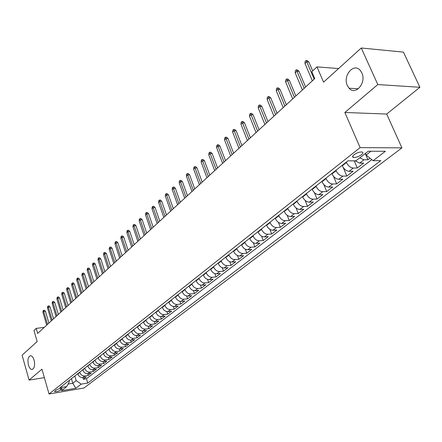 <?xml version="1.0" encoding="UTF-8"?>
<svg xmlns="http://www.w3.org/2000/svg" width="442" height="442" viewBox="0 0 442 442"><rect width="100%" height="100%" fill="white"/><g stroke="black" fill="none" stroke-linecap="round" stroke-linejoin="round"><path stroke-width="0.66" d="M347.346 85.549C342.456 75.704 353.948 62.2 360.396 70.554L361.821 72.858C366.716 82.698 355.467 95.98 349.081 88.234L347.346 85.549M28.443 365.064C27.393 359.65 28.133 356.534 30.664 355.716C32.1 355.921 33.244 357.385 34.095 360.108C35.15 365.512 34.426 368.639 31.918 369.49C30.454 369.302 29.294 367.827 28.443 365.064M354.025 154.761C352.357 156.181 352.163 157.087 353.445 157.485C355.871 157.656 358.534 156.744 361.44 154.755C363.142 153.324 363.335 152.402 362.031 151.998C359.584 151.844 356.915 152.766 354.025 154.761M419.9 87.284L403.424 52.106L361.28 48.007L377.805 84.56L344.859 112.478L360.114 147.622L401.922 147.86L386.695 114.047L419.9 87.284L377.805 84.56M360.114 147.622L49.045 393.993L84.008 387.988L401.922 147.86M49.045 393.993L41.946 369.18L29.078 380.081L44.366 377.645M29.078 380.081L22.1 355.186L37.161 341.544L33.979 330.478L36.227 328.384L37.681 333.423L314.77 78.582L311.82 71.692L316.98 66.886L323.566 82.162L361.28 48.007M77.748 373.705L77.831 373.987C78.814 376.462 80.488 377.634 82.853 377.512L86.289 376.949L83.323 379.236L82.809 377.518M79.72 372.147L79.809 372.429C80.792 374.91 82.472 376.092 84.842 375.971L88.29 375.407L87.759 373.65M88.29 375.407L91.306 373.081L87.853 373.639C85.477 373.755 83.787 372.573 82.798 370.076L82.709 369.794M87.759 365.816L87.842 366.103C88.848 368.617 90.549 369.816 92.942 369.7L96.411 369.147L93.339 371.512L92.792 369.722M92.892 361.771L92.98 362.059C93.997 364.589 95.71 365.799 98.113 365.694L101.599 365.147L98.472 367.556L97.914 365.716M98.118 357.655L98.207 357.948C99.235 360.495 100.958 361.716 103.378 361.617L106.876 361.075L103.699 363.523L103.119 361.644M103.434 353.467L103.522 353.76C104.566 356.329 106.301 357.567 108.732 357.467L112.251 356.932L109.014 359.429L108.417 357.501M108.843 349.208L108.936 349.5C109.992 352.086 111.743 353.335 114.18 353.246L117.716 352.716L114.428 355.257L113.809 353.28M114.351 344.865L114.445 345.163C115.511 347.771 117.274 349.036 119.727 348.948L123.279 348.429L119.931 351.009L119.29 348.987M119.953 340.451L120.053 340.749C121.136 343.379 122.909 344.655 125.379 344.578L128.948 344.058L125.534 346.688L124.871 344.611M125.666 335.953L125.76 336.257C126.86 338.904 128.65 340.191 131.125 340.119L134.711 339.616L131.241 342.29L130.556 340.158M131.478 331.373L131.572 331.677C132.688 334.345 134.49 335.649 136.981 335.589L140.584 335.086L137.048 337.815L136.34 335.616M137.396 326.71L137.495 327.014C138.628 329.704 140.445 331.019 142.948 330.964L146.567 330.472L142.965 333.251L142.225 330.992M143.429 321.958L143.528 322.268C144.678 324.975 146.506 326.307 149.02 326.262L152.656 325.776L148.987 328.605L148.225 326.279M149.573 317.113L149.678 317.428C150.838 320.157 152.683 321.505 155.214 321.467L158.866 320.991L155.125 323.876L154.33 321.472M155.838 312.179L155.943 312.494C157.12 315.251 158.976 316.61 161.523 316.577L165.192 316.113L161.38 319.052L160.551 316.571M162.22 307.151L162.33 307.466C163.523 310.245 165.396 311.621 167.949 311.599L171.634 311.146L167.756 314.14L166.888 311.577M168.728 302.024L168.838 302.345C170.048 305.146 171.938 306.538 174.507 306.521L178.209 306.079L174.247 309.129L173.347 306.483M175.363 296.797L175.474 297.118C176.701 299.941 178.607 301.35 181.187 301.345L184.905 300.914L180.872 304.024L179.927 301.284M182.132 291.466L182.242 291.792C183.491 294.637 185.408 296.063 188.005 296.068L191.74 295.648L187.623 298.82L186.635 295.974M189.032 286.029L189.148 286.355C190.414 289.223 192.347 290.67 194.955 290.681L198.707 290.272L194.508 293.51L193.474 290.56M196.077 280.482L196.193 280.808C197.475 283.703 199.425 285.162 202.044 285.189L205.812 284.792L201.53 288.096L200.447 285.029M203.265 274.819L203.381 275.151C204.685 278.068 206.652 279.548 209.281 279.587L213.066 279.2L208.696 282.571L207.558 279.377M210.596 269.04L210.718 269.371C212.038 272.316 214.022 273.813 216.668 273.863L220.47 273.493L216.011 276.93L214.812 273.609M218.083 263.139L218.204 263.476C219.552 266.449 221.553 267.962 224.21 268.023L228.022 267.67L223.47 271.178L222.21 267.708M225.729 257.117L225.851 257.459C227.221 260.454 229.238 261.99 231.906 262.062L235.741 261.719L231.089 265.305L229.757 261.675M233.536 250.968L233.663 251.31C235.05 254.332 237.083 255.885 239.768 255.973L243.614 255.647L238.868 259.305L237.459 255.509M241.514 244.68L241.641 245.028C243.05 248.078 245.106 249.653 247.802 249.752L251.664 249.443L246.813 253.183L245.321 249.194M249.664 238.26L249.796 238.608C251.227 241.686 253.299 243.282 256.006 243.398L259.885 243.106L254.929 246.923L253.343 242.735M257.995 231.702L258.128 232.05C259.587 235.155 261.67 236.768 264.393 236.901L268.283 236.625L263.222 240.531L261.531 236.116M266.509 224.989L266.648 225.343C268.128 228.475 270.233 230.116 272.963 230.26L276.874 230.006L271.697 233.995L269.896 229.337M275.217 218.133L275.355 218.486C276.858 221.646 278.985 223.309 281.731 223.47L285.654 223.238L280.361 227.315L278.432 222.381M284.118 211.116L284.261 211.475C285.792 214.668 287.935 216.348 290.692 216.525L294.632 216.315L289.217 220.486L287.145 215.248M293.228 203.939L293.377 204.303C294.936 207.519 297.096 209.226 299.864 209.425L303.814 209.232L298.278 213.503L296.046 207.917M302.555 196.596L302.698 196.961C304.284 200.209 306.466 201.944 309.251 202.154L313.212 201.988L307.549 206.353L305.129 200.381M312.096 189.077L312.245 189.447C313.859 192.729 316.063 194.486 318.853 194.718L322.831 194.574L317.03 199.044L314.406 192.618M321.864 181.38L322.019 181.756C323.66 185.065 325.887 186.85 328.688 187.099L332.677 186.983L326.737 191.557L323.859 184.601M331.87 173.502L332.025 173.877C333.699 177.22 335.942 179.027 338.754 179.303L342.754 179.209L336.677 183.894L333.489 176.286M342.119 165.424L342.279 165.805C343.987 169.181 346.252 171.015 349.075 171.308L353.081 171.247L346.854 176.049L343.263 167.573M355.036 160.816L359.644 163.12L363.661 163.087L357.285 168.004L354.197 160.822M60.803 389.971L62.118 388.518C60.366 388.269 58.278 388.816 55.869 390.164L54.565 391.606C56.305 391.861 58.388 391.314 60.803 389.971L60.366 388.485M71.422 378.689L72.775 383.28L76.179 380.634L81.19 384.137L87.748 383.032L380.789 160.645L373.087 160.695L385.385 151.28L368.23 151.241L355.976 160.805L347.909 160.86L59.957 387.717L66.725 386.579L69.333 381.766L68.991 380.601M81.19 384.137L75.82 388.247L61.432 390.711L66.725 386.579M346.29 162.137L346.451 162.518L342.279 165.805M335.937 170.292L336.097 170.667L332.025 173.877M325.837 178.253L325.992 178.623L322.019 181.756M315.975 186.021L316.124 186.391L312.245 189.447M306.345 193.607L306.488 193.977L302.698 196.961M296.936 201.022L297.079 201.386L293.377 204.303M287.736 208.265L287.88 208.624L284.261 211.475M278.753 215.342L278.891 215.702L275.355 218.486M269.968 222.265L270.106 222.619L266.648 225.343M261.377 229.033L261.515 229.387L258.128 232.05M252.973 235.652L253.106 236L249.796 238.608M244.752 242.133L244.885 242.476L241.641 245.028M236.708 248.47L236.835 248.813L233.663 251.31M228.834 254.675L228.956 255.012L225.851 257.459M221.122 260.747L221.243 261.084L218.204 263.476M213.574 266.697L213.696 267.029L210.718 269.371M206.176 272.521L206.298 272.852L203.381 275.151M198.933 278.228L199.049 278.559L196.193 280.808M191.834 283.825L191.95 284.151L189.148 286.355M184.878 289.306L184.988 289.626L182.242 291.792M178.054 294.676L178.165 294.996L175.474 297.118M171.369 299.947L171.474 300.267L168.838 302.345M164.811 305.113L164.916 305.428L162.33 307.466M158.374 310.179L158.479 310.494L155.943 312.494M152.065 315.152L152.17 315.466L149.678 317.428M145.871 320.03L145.976 320.339L143.528 322.268M139.799 324.82L139.899 325.124L137.495 327.014M133.832 329.517L133.932 329.82L131.572 331.677M127.976 334.13L128.075 334.434L125.76 336.257M122.224 338.66L122.323 338.959L120.053 340.749M116.578 343.108L116.671 343.406L114.445 345.163M111.036 347.478L108.936 349.5M105.583 351.771L103.522 353.76M100.229 355.992L98.207 357.948M94.969 360.136L92.98 362.059M89.803 364.208L87.842 366.103M84.72 368.214L82.798 370.076M83.323 379.236L86.45 378.722L371.788 159.634M359.749 157.86L363.943 159.789L367.971 159.766L370.02 158.186M357.285 168.004L353.268 168.059C350.44 167.756 348.169 165.91 346.451 162.518M346.854 176.049L342.854 176.126C340.036 175.844 337.782 174.026 336.097 170.667M336.677 183.894L332.688 184.005C329.881 183.739 327.649 181.949 325.992 178.623M326.737 191.557L322.759 191.69C319.964 191.452 317.754 189.684 316.124 186.391M317.03 199.044L313.063 199.204C310.278 198.977 308.091 197.237 306.488 193.977M307.549 206.353L303.593 206.536C300.82 206.337 298.648 204.618 297.079 201.386M298.278 213.503L294.339 213.707C291.576 213.519 289.427 211.828 287.88 208.624M289.217 220.486L285.289 220.713C282.543 220.547 280.41 218.873 278.891 215.702M280.361 227.315L276.449 227.564C273.708 227.409 271.598 225.763 270.106 222.619M271.697 233.995L267.797 234.26C265.073 234.127 262.979 232.503 261.515 229.387M263.222 240.531L259.338 240.813C256.625 240.691 254.548 239.089 253.106 236M254.929 246.923L251.062 247.227C248.36 247.117 246.299 245.537 244.885 242.476M246.813 253.183L242.962 253.498C240.271 253.41 238.232 251.846 236.835 248.813M238.868 259.305L235.033 259.642C232.354 259.565 230.332 258.017 228.956 255.012M231.089 265.305L227.265 265.653C224.608 265.587 222.597 264.067 221.243 261.084M223.47 271.178L219.663 271.543C217.016 271.487 215.027 269.985 213.696 267.029M216.011 276.93L212.221 277.311C209.58 277.267 207.607 275.78 206.298 272.852M208.696 282.571L204.922 282.963C202.298 282.93 200.342 281.466 199.049 278.559M201.53 288.096L197.773 288.499C195.16 288.477 193.22 287.029 191.95 284.151M194.508 293.51L190.767 293.924C188.17 293.919 186.242 292.482 184.988 289.626M187.623 298.82L183.9 299.245C181.314 299.251 179.402 297.831 178.165 294.996M180.872 304.024L177.165 304.466C174.59 304.472 172.695 303.074 171.474 300.267M174.247 309.129L170.557 309.582C167.999 309.599 166.115 308.218 164.916 305.428M167.756 314.14L164.076 314.599C161.529 314.627 159.667 313.256 158.479 310.494M161.38 319.052L157.722 319.522C155.186 319.56 153.335 318.207 152.17 315.466M155.125 323.876L151.484 324.351C148.965 324.4 147.125 323.058 145.976 320.339M148.987 328.605L145.363 329.097C142.854 329.146 141.031 327.826 139.899 325.124M142.965 333.251L139.357 333.749C136.86 333.809 135.053 332.5 133.932 329.82M137.048 337.815L133.456 338.318C130.97 338.384 129.18 337.091 128.075 334.434M131.241 342.29L127.666 342.804C125.191 342.876 123.412 341.6 122.323 338.959M125.534 346.688L121.975 347.208C119.517 347.29 117.749 346.025 116.671 343.406M119.931 351.009L116.39 351.539C113.942 351.622 112.191 350.373 111.124 347.777M114.428 355.257L110.898 355.788C108.467 355.882 106.726 354.644 105.677 352.064M109.014 359.429L105.505 359.965C103.085 360.064 101.356 358.838 100.323 356.28M103.699 363.523L100.207 364.07C97.798 364.175 96.08 362.959 95.058 360.423M98.472 367.556L94.997 368.103C92.599 368.219 90.897 367.015 89.886 364.495M93.339 371.512L89.881 372.07C87.494 372.186 85.803 370.998 84.803 368.495M74.808 376.02L76.179 380.634M338.6 68.543L316.98 66.886M44.233 327.395L36.227 328.384M68.085 384.065L72.775 383.28L75.82 388.247M365.451 153.413L366.153 155.02L370.998 151.247M86.45 378.722L87.748 383.032M367.971 159.766L365.263 153.556M373.087 160.695L366.153 155.02M344.859 112.478L386.695 114.047M48.913 323.091L45.465 311.334L43.741 311.527L47.509 324.384M42.924 312.301L43.106 310.792L43.565 310.361L43.741 311.527L42.924 312.301L46.675 325.146M43.565 310.361L44.52 310.256L45.465 311.334M53.576 318.804L50.073 306.963L48.344 307.157L52.162 320.102M47.509 307.947L47.697 306.428L48.161 305.986L48.344 307.157L47.509 307.947L51.322 320.881M48.161 305.986L49.123 305.881L50.073 306.963M58.316 314.444L54.764 302.527L53.023 302.709L56.896 315.748M52.178 303.516L52.366 301.985L52.836 301.538L53.023 302.709L52.178 303.516L56.04 316.538M52.836 301.538L53.797 301.433L54.764 302.527M63.134 310.013L59.532 298.013L57.786 298.195L61.714 311.317M56.924 299.013L57.106 297.472L57.587 297.013L57.786 298.195L56.924 299.013L60.841 312.124M57.587 297.013L58.559 296.913L59.532 298.013M68.035 305.505L64.383 293.422L62.626 293.599L66.615 306.814M61.747 294.427L61.935 292.875L62.421 292.411L62.626 293.599L61.747 294.427L65.725 307.632M62.421 292.411L63.399 292.317L64.383 293.422M73.024 300.919L69.317 288.748L67.554 288.919L71.598 302.229M66.659 289.77L66.847 288.201L67.339 287.731L67.554 288.919L66.659 289.77L70.692 303.057M67.339 287.731L68.322 287.637L69.317 288.748M78.101 296.251L74.339 283.996L72.565 284.162L76.67 297.565M71.654 285.024L71.842 283.449L72.344 282.968L72.565 284.162L71.654 285.024L75.748 298.411M72.344 282.968L73.328 282.874L74.339 283.996M83.267 291.499L79.444 279.156L77.665 279.322L81.831 292.819M76.737 280.2L76.925 278.609L77.433 278.123L77.665 279.322L76.737 280.2L80.897 293.681M77.433 278.123L78.427 278.035L79.444 279.156M88.522 286.665L84.643 274.239L82.853 274.394L87.085 287.985M81.914 275.289L82.096 273.686L82.615 273.189L82.853 274.394L81.914 275.289L86.129 288.864M82.615 273.189L83.61 273.106L84.643 274.239M93.875 281.742L89.936 269.228L88.135 269.382L92.433 283.068M87.179 270.289L87.361 268.675L87.892 268.172L88.135 269.382L87.179 270.289L91.461 283.963M87.892 268.172L88.892 268.09L89.936 269.228M99.323 276.731L95.323 264.128L93.516 264.272L97.875 278.062M92.538 265.2L92.721 263.576L93.262 263.062L93.516 264.272L92.538 265.2L96.886 278.968M93.262 263.062L94.268 262.979L95.323 264.128M104.87 271.631L100.809 258.935L98.991 259.073L103.422 272.963M97.997 260.018L98.179 258.382L98.732 257.857L98.991 259.073L97.997 260.018L102.417 273.885M98.732 257.857L99.737 257.78L100.809 258.935M110.522 266.432L106.395 253.647L104.566 253.78L109.069 267.769M103.555 254.741L103.737 253.089L104.295 252.559L104.566 253.78L103.555 254.741L108.041 268.708M104.295 252.559L105.312 252.481L106.395 253.647M116.274 261.139L112.086 248.26L110.251 248.387L114.821 262.476M109.218 249.365L109.395 247.702L109.97 247.161L110.251 248.387L109.218 249.365L113.776 263.438M109.97 247.161L110.992 247.089L112.086 248.26M122.141 255.747L117.881 242.768L116.036 242.896L120.683 257.084M114.986 243.89L115.163 242.216L115.749 241.658L116.036 242.896L114.986 243.89L119.616 258.062M115.749 241.658L116.771 241.592L117.881 242.768M128.114 250.249L123.788 237.177L121.931 237.293L126.655 251.592M120.865 238.31L121.042 236.625L121.633 236.056L121.931 237.293L120.865 238.31L125.572 252.592M121.633 236.056L122.666 235.995L123.788 237.177M134.202 244.647L129.81 231.481L127.942 231.591L132.744 245.995M126.854 232.625L127.025 230.923L127.633 230.348L127.942 231.591L126.854 232.625L131.639 247.012M127.633 230.348L128.666 230.288L129.81 231.481M140.412 238.94L135.943 225.674L134.07 225.774L138.948 240.288M132.959 226.829L133.13 225.116L133.749 224.53L134.07 225.774L132.959 226.829L137.821 241.321M133.749 224.53L134.788 224.475L135.943 225.674M146.744 233.122L142.197 219.751L140.313 219.845L145.274 234.47M139.18 220.923L139.352 219.193L139.981 218.597L140.313 219.845L139.18 220.923L144.125 235.525M139.981 218.597L141.026 218.541L142.197 219.751M153.197 227.182L148.573 213.718L146.678 213.801L151.728 228.536M145.523 214.9L145.694 213.155L146.335 212.547L146.678 213.801L145.523 214.9L150.556 229.613M146.335 212.547L147.39 212.497L148.573 213.718M159.777 221.127L155.076 207.558L153.175 207.635L158.308 222.481M151.998 208.757L152.164 207L152.822 206.375L153.175 207.635L151.998 208.757L157.114 223.58M152.822 206.375L153.877 206.331L155.076 207.558M166.496 214.956L161.711 201.276L159.8 201.348L165.021 216.309M158.595 202.491L158.766 200.718L159.429 200.082L159.8 201.348L158.595 202.491L163.805 217.431M159.429 200.082L160.49 200.044L161.711 201.276M173.347 208.652L168.479 194.872L166.557 194.933L171.872 210.005M165.33 196.099L165.496 194.309L166.175 193.662L166.557 194.933L165.33 196.099L170.629 211.149M166.175 193.662L167.242 193.629L168.479 194.872M180.336 202.221L175.386 188.331L173.452 188.386L178.861 203.58M172.203 189.574L172.363 187.773L173.06 187.11L173.452 188.386L172.203 189.574L177.596 204.745M173.06 187.11L174.131 187.082L175.386 188.331M187.474 195.657L182.43 181.662L180.491 181.701L185.999 197.01M179.214 182.916L179.38 181.098L180.087 180.424L180.491 181.701L179.214 182.916L184.706 198.204M180.087 180.424L181.165 180.402L182.43 181.662M194.762 188.955L189.629 174.85L187.679 174.877L193.287 190.309M186.375 176.12L186.535 174.286L187.259 173.595L187.679 174.877L186.375 176.12L191.966 191.53M187.259 173.595L188.342 173.579L189.629 174.85M202.204 182.11L196.977 167.894L195.021 167.916L200.729 183.469M193.684 169.175L193.845 167.33L194.585 166.628L195.021 167.916L193.684 169.175L199.381 184.712M194.585 166.628L195.668 166.617L196.977 167.894M209.806 175.115L204.48 160.789L202.513 160.8L208.331 176.474M201.154 162.092L201.309 160.225L202.066 159.507L202.513 160.8L201.154 162.092L206.95 177.745M202.066 159.507L203.154 159.501L204.48 160.789M217.575 167.971L212.143 153.529L210.171 153.529L216.099 169.33M208.779 154.849L208.933 152.971L209.707 152.236L210.171 153.529L208.779 154.849L214.69 170.629M209.707 152.236L210.801 152.236L212.143 153.529M225.514 160.673L219.978 146.114L217.994 146.103L224.039 162.032M216.574 147.451L216.724 145.556L217.514 144.805L217.994 146.103L216.574 147.451L222.597 163.358M217.514 144.805L218.613 144.81L219.978 146.114M233.625 153.214L227.984 138.534L225.989 138.512L232.149 154.567M224.542 139.887L224.685 137.976L225.492 137.208L225.989 138.512L224.542 139.887L230.674 155.927M225.492 137.208L226.597 137.224L227.984 138.534M241.918 145.584L236.166 130.788L234.166 130.749L240.448 146.937M232.68 132.158L232.829 130.23L233.652 129.445L234.166 130.749L232.68 132.158L238.94 148.324M233.652 129.445L234.763 129.467L236.166 130.788M250.399 137.782L244.537 122.865L242.525 122.815L248.929 139.136M241.006 124.257L241.15 122.307L241.989 121.506L242.525 122.815L241.006 124.257L247.387 140.556M241.989 121.506L243.106 121.533L244.537 122.865M259.078 129.804L253.095 114.765L251.078 114.699L257.609 131.152M249.52 116.174L249.664 114.207L250.52 113.384L251.078 114.699L249.52 116.174L256.034 132.606M250.52 113.384L251.642 113.423L253.095 114.765M267.951 121.638L261.852 106.472L259.824 106.395L266.487 122.986M258.233 107.903L258.371 105.92L259.25 105.08L259.824 106.395L258.233 107.903L264.874 124.473M259.25 105.08L260.377 105.124L261.852 106.472M277.04 113.285L270.808 97.991L268.775 97.897L275.576 114.627M267.145 99.439L267.277 97.439L268.183 96.583L268.775 97.897L267.145 99.439L273.924 116.147M268.183 96.583L269.311 96.632L270.808 97.991M286.339 104.732L279.979 89.312L277.935 89.196L284.88 106.069M276.272 90.776L276.399 88.759L277.322 87.881L277.935 89.196L276.272 90.776L283.189 107.627M277.322 87.881L278.46 87.941L279.979 89.312M295.864 95.969L289.372 80.422L287.317 80.289L294.411 97.306M285.615 81.908L285.736 79.869L286.681 78.969L287.317 80.289L285.615 81.908L292.681 98.897M286.681 78.969L287.825 79.046L289.372 80.422M305.621 86.997L298.985 71.317L296.93 71.168L304.173 88.328M295.179 72.825L295.3 70.77L296.267 69.847L296.93 71.168L295.179 72.825L302.4 89.964M296.267 69.847L297.411 69.93L298.985 71.317M312.66 70.913L308.836 61.99L306.77 61.825L314.174 79.129M304.98 63.521L305.096 61.444L306.091 60.499L306.77 61.825L304.98 63.521L312.356 80.803M306.091 60.499L307.234 60.593L308.836 61.99M79.809 372.429L77.831 373.987M84.842 375.971L82.853 377.512M363.943 159.789L359.644 163.12M353.268 168.059L349.075 171.308M342.854 176.126L338.754 179.303M332.688 184.005L328.688 187.099M322.759 191.69L318.853 194.718M313.063 199.204L309.251 202.154M303.593 206.536L299.864 209.425M294.339 213.707L290.692 216.525M285.289 220.713L281.731 223.47M276.449 227.564L272.963 230.26M267.797 234.26L264.393 236.901M259.338 240.813L256.006 243.398M251.062 247.227L247.802 249.752M242.962 253.498L239.768 255.973M235.033 259.642L231.906 262.062M227.265 265.653L224.21 268.023M219.663 271.543L216.668 273.863M212.221 277.311L209.281 279.587M204.922 282.963L202.044 285.189M197.773 288.499L194.955 290.681M190.767 293.924L188.005 296.068M183.9 299.245L181.187 301.345M177.165 304.466L174.507 306.521M170.557 309.582L167.949 311.599M164.076 314.599L161.523 316.577M157.722 319.522L155.214 321.467M151.484 324.351L149.02 326.262M145.363 329.097L142.948 330.964M139.357 333.749L136.981 335.589M133.456 338.318L131.125 340.119M127.666 342.804L125.379 344.578M121.975 347.208L119.727 348.948M116.39 351.539L114.18 353.246M110.898 355.788L108.732 357.467M105.505 359.965L103.378 361.617M100.207 364.07L98.113 365.694M94.997 368.103L92.942 369.7M89.881 372.07L87.853 373.639M61.631 388.385L61.852 389.148M352.821 156.026L353.445 157.485M31.918 369.49L32.454 369.413M349.081 88.234L358.34 88.787"/></g></svg>
